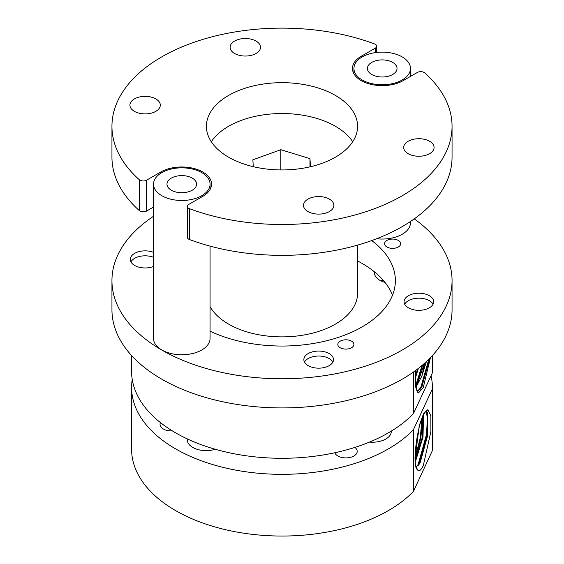 <?xml version="1.0" encoding="UTF-8"?>
<svg xmlns="http://www.w3.org/2000/svg" width="564" height="564" viewBox="0 0 564 564"><rect width="100%" height="100%" fill="white"/><g stroke="black" fill="none" stroke-linecap="round" stroke-linejoin="round"><path stroke-width="0.85" d="M160.754 173.261L160.754 172.013A29.758 17.181 0 0 1 193.177 168.291A29.758 17.181 0 0 1 211.549 184.16A29.758 17.181 0 0 1 202.836 196.307L188.7 204.464A4.723 2.728 0 0 0 187.318 206.396A4.723 2.728 0 0 0 189.476 208.687A170.053 98.178 0 0 0 363.195 212.579A170.053 98.178 0 0 0 452.053 126.308A170.053 98.178 0 0 0 424.685 72.89A4.723 2.728 0 0 0 424.057 72.446A4.723 2.728 0 0 0 417.381 72.446L403.246 80.603A29.758 17.181 0 0 1 361.164 80.603A29.758 17.181 0 0 1 352.451 68.455A29.758 17.181 0 0 1 361.164 56.308L375.3 48.144A4.723 2.728 0 0 0 376.681 46.22A4.723 2.728 0 0 0 375.3 44.288A4.723 2.728 0 0 0 374.524 43.929A170.053 98.178 0 0 0 200.805 40.037A170.053 98.178 0 0 0 111.947 126.308A170.053 98.178 0 0 0 139.315 179.726A4.723 2.728 0 0 0 146.619 180.17L146.619 211.028A4.723 2.728 180 0 1 139.315 210.583L139.315 179.726M155.854 98.933A15.193 8.77 0 0 0 139.301 97.029A15.193 8.77 0 0 0 129.924 105.13A15.193 8.77 0 0 0 134.373 111.334A15.193 8.77 0 0 0 150.926 113.237A15.193 8.77 0 0 0 160.31 105.13A15.193 8.77 0 0 0 155.854 98.933M256.063 41.073A15.193 8.77 0 0 0 239.51 39.177A15.193 8.77 0 0 0 230.133 47.277A15.193 8.77 0 0 0 234.582 53.481A15.193 8.77 0 0 0 251.135 55.378A15.193 8.77 0 0 0 260.512 47.277A15.193 8.77 0 0 0 256.063 41.073M429.627 141.282A15.193 8.77 0 0 0 413.074 139.378A15.193 8.77 0 0 0 403.69 147.486A15.193 8.77 0 0 0 408.146 153.683A15.193 8.77 0 0 0 424.699 155.586A15.193 8.77 0 0 0 434.076 147.486A15.193 8.77 0 0 0 429.627 141.282M329.418 199.134A15.193 8.77 0 0 0 312.865 197.231A15.193 8.77 0 0 0 303.488 205.338A15.193 8.77 0 0 0 307.937 211.542A15.193 8.77 0 0 0 324.49 213.439A15.193 8.77 0 0 0 333.867 205.338A15.193 8.77 0 0 0 329.418 199.134M352.697 141.733A75.583 43.639 0 0 0 335.446 126.308A75.583 43.639 0 0 0 211.303 141.733M335.446 95.45A75.583 43.639 0 0 0 253.074 85.996A75.583 43.639 0 0 0 206.417 126.308A75.583 43.639 0 0 0 228.554 157.166A75.583 43.639 0 0 0 310.926 166.62A75.583 43.639 0 0 0 357.583 126.308A75.583 43.639 0 0 0 335.446 95.45M160.754 172.013L146.619 180.17M111.947 126.308L111.947 157.166A170.053 98.178 0 0 0 139.315 210.583M189.476 208.687L189.476 239.538A170.053 98.178 0 0 0 363.195 243.429A170.053 98.178 0 0 0 452.053 157.166L452.053 126.308M189.476 239.538A4.723 2.728 180 0 1 187.318 237.254L187.318 206.396M153.528 207.044L146.619 211.028M353.642 343.25A8.051 4.646 180 0 1 353.917 344.449A8.051 4.646 180 0 1 346.916 349.06A8.051 4.646 180 0 1 338.09 345.654A8.051 4.646 180 0 1 337.815 344.449A8.051 4.646 180 0 1 344.815 339.845A8.051 4.646 180 0 1 353.642 343.25M400.391 242.513A8.051 4.646 180 0 1 400.666 243.711A8.051 4.646 180 0 1 393.672 248.322A8.051 4.646 180 0 1 384.845 244.917A8.051 4.646 180 0 1 384.57 243.711A8.051 4.646 180 0 1 391.571 239.108A8.051 4.646 180 0 1 400.391 242.513M371.718 240.567A113.371 65.452 180 0 1 391.508 263.649A113.371 65.452 180 0 1 395.371 280.583A113.371 65.452 180 0 1 330.462 339.761A113.371 65.452 180 0 1 210.062 331.174M357.583 260.956A113.371 65.452 180 0 1 391.508 292.801A113.371 65.452 180 0 1 392.523 295.162M414.265 218.874A170.053 98.178 180 0 1 446.265 255.175A170.053 98.178 180 0 1 452.053 280.583L452.053 309.742A170.053 98.178 180 0 1 304.193 407.081A170.053 98.178 180 0 1 117.735 335.15A170.053 98.178 180 0 1 111.947 309.742L111.947 280.583A170.053 98.178 180 0 1 153.528 216.259M452.053 280.583A170.053 98.178 180 0 1 304.193 377.929A170.053 98.178 180 0 1 117.735 305.998A170.053 98.178 180 0 1 111.947 280.583M153.528 266.448A14.812 8.552 180 0 1 130.806 261.625A14.812 8.552 180 0 1 130.298 259.412A14.812 8.552 180 0 1 138.229 251.84A14.812 8.552 180 0 1 153.528 252.369M332.986 357.4A14.812 8.552 180 0 1 333.493 359.613A14.812 8.552 180 0 1 320.613 368.095A14.812 8.552 180 0 1 304.37 361.827A14.812 8.552 180 0 1 303.862 359.613A14.812 8.552 180 0 1 316.742 351.139A14.812 8.552 180 0 1 332.986 357.4M433.194 299.547A14.812 8.552 180 0 1 433.702 301.761A14.812 8.552 180 0 1 420.822 310.242A14.812 8.552 180 0 1 404.578 303.975A14.812 8.552 180 0 1 404.071 301.761A14.812 8.552 180 0 1 416.951 293.28A14.812 8.552 180 0 1 433.194 299.547M433.06 304.243A14.812 8.552 -0 0 0 418.883 298.173A14.812 8.552 -0 0 0 404.705 304.243M332.852 362.095A14.812 8.552 -0 0 0 318.681 356.025A14.812 8.552 -0 0 0 304.504 362.095M153.528 257.332A14.812 8.552 -0 0 0 130.94 261.893M357.583 245.114L357.583 293.238A75.583 43.639 180 0 1 348.742 313.711A75.583 43.639 180 0 1 275.331 336.701A75.583 43.639 180 0 1 210.062 306.619M310.468 166.732L309.974 158.632L280.844 149.7L252.869 159.795L253.285 166.669M280.844 149.7L280.844 169.94M309.974 158.632L309.974 166.845M393.15 62.689A14.812 8.552 0 0 0 376.851 60.482A14.812 8.552 0 0 0 367.39 68.455A14.812 8.552 0 0 0 371.26 74.215A14.812 8.552 0 0 0 387.56 76.429A14.812 8.552 0 0 0 397.021 68.455A14.812 8.552 0 0 0 393.15 62.689M361.327 79.453A28.27 16.321 0 0 0 392.424 83.669A28.27 16.321 0 0 0 410.472 68.455A28.27 16.321 0 0 0 403.091 57.457A28.27 16.321 0 0 0 371.993 53.235A28.27 16.321 0 0 0 353.938 68.455A28.27 16.321 0 0 0 361.327 79.453M376.646 238.734A28.27 16.321 0 0 0 410.472 222.731L410.472 221.49M174.093 176.856A14.812 8.552 0 0 0 166.979 184.16A14.812 8.552 0 0 0 174.537 191.619A14.812 8.552 0 0 0 189.497 191.464A14.812 8.552 0 0 0 196.61 184.16A14.812 8.552 0 0 0 189.053 176.708A14.812 8.552 0 0 0 174.093 176.856M196.491 198.105A28.27 16.321 0 0 0 210.062 184.16A28.27 16.321 0 0 0 195.645 169.933A28.27 16.321 0 0 0 167.099 170.222A28.27 16.321 0 0 0 153.528 184.16A28.27 16.321 0 0 0 167.945 198.387A28.27 16.321 0 0 0 196.491 198.105M153.528 184.16L153.528 338.442A28.27 16.321 0 0 0 167.945 352.669A28.27 16.321 0 0 0 196.491 352.38A28.27 16.321 0 0 0 210.062 338.442L210.062 246.13M187.22 438.877L187.22 439.709A18.894 10.906 -0 0 0 215.237 449.268M374.552 271.94A18.14 10.469 -0 0 0 374.482 272.87A18.14 10.469 -0 0 0 384.979 282.367M415.753 370.372L415.442 384.169L417.275 392.008L418.474 392.925L423.254 387.623L430.445 357.647M429.606 358.493L422.027 386.396L420.441 389.026L416.655 390.817M422.824 364.781L415.717 386.841M429.5 358.605L421.548 387.031L420.145 389.4M418.135 391.014L420.963 386.918L428.788 359.317M415.59 385.861L422.084 365.409M369.49 442.084A18.894 10.906 -0 0 0 390.69 434.132A18.894 10.906 -0 0 0 391.331 431.312L391.331 431.086M354.897 447.407A11.336 6.542 180 0 1 357.202 451.362A11.336 6.542 180 0 1 356.815 453.054A11.336 6.542 180 0 1 345.605 457.905A11.336 6.542 180 0 1 334.79 452.765M172.351 430.889A11.336 6.542 180 0 1 160.042 424.368A11.336 6.542 180 0 1 160.43 422.676A11.336 6.542 180 0 1 160.465 422.605M415.978 467.422L418.396 470.728C419.849 471.13 421.491 469.375 423.324 465.455L430.903 431.538L430.868 415.957L427.914 409.711L426.476 410.232L423.254 415.026C418.989 423.867 415.146 444.157 415.245 457.376L419.256 425.623L423.479 413.8L427.914 409.711M425.587 411.1L427.653 413.109L427.449 436.183L420.279 462.409L418.812 464.828L415.929 466.802M422.584 416.556L420.892 437.868L415.062 459.752M415.019 458.25L420.286 437.861L422.041 417.917M427.399 412.467L426.603 437.093L418.841 464.292L418.023 465.772M416.782 466.668L418.255 464.186L426.257 435.394L427.512 420.413L426.419 411.219M417.036 469.424L416.782 469.036A30.47 6.437 -81.2 0 1 415.012 457.334M431.023 375.751A150.405 86.835 180 0 1 432.405 387.496A150.405 86.835 180 0 1 432.391 388.857L413.412 429.74A150.405 86.835 180 0 1 244.205 471.546A150.405 86.835 180 0 1 131.595 387.496A150.405 86.835 180 0 1 132.237 379.473M131.595 355.56L131.595 371.45A150.405 86.835 -0 0 0 244.205 455.5A150.405 86.835 -0 0 0 413.412 413.694L432.391 372.811A150.405 86.835 -0 0 0 432.405 371.45L432.405 355.56M423.148 415.259L422.288 437.319L415.139 461.26M418.1 470.672L415.506 465.737L416.006 467.493L418.1 470.672M423.529 414.455L423.007 437.163L415.224 462.353M418.326 430.981L416.232 443.205M432.391 388.857L432.391 450.565L413.412 491.448L413.412 429.74M413.412 491.448A150.405 86.835 180 0 1 244.205 533.262A150.405 86.835 180 0 1 131.595 449.212L131.595 387.496M432.405 387.496L432.405 449.212A150.405 86.835 180 0 1 432.391 450.565M424.389 363.42L416.711 385.769L415.724 386.911M417.494 369.075L415.372 376.216M418.474 392.925L415.273 386.284L415.33 370.682M424.692 363.153L421.865 376.082L415.816 387.503M418.361 368.405L415.308 378.324M421.865 376.082L426.37 361.63M432.391 355.574L432.391 372.811M413.412 413.694L413.412 372.057M383.019 280.026A18.14 10.469 -0 0 0 380.961 280.893M375.3 52.628L375.3 48.144M361.164 57.556L361.164 56.308M376.681 46.22L376.681 52.452M410.472 68.455L410.472 76.429M353.938 68.455L353.938 73.821M210.062 184.16L210.062 189.525"/></g></svg>
